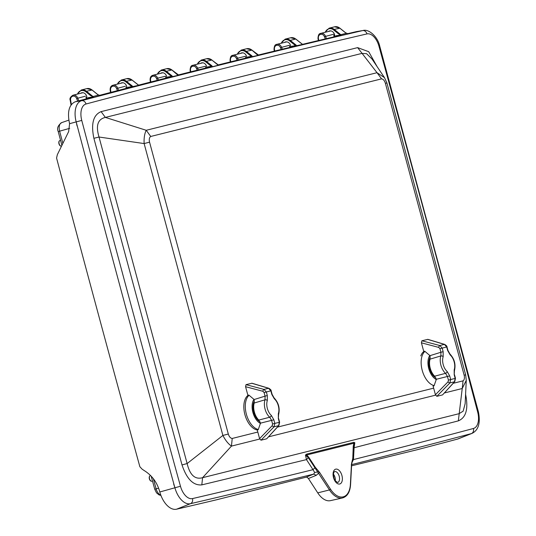<?xml version="1.0" encoding="UTF-8"?>
<svg xmlns="http://www.w3.org/2000/svg" width="536" height="536" viewBox="0 0 536 536"><rect width="100%" height="100%" fill="white"/><g stroke="black" fill="none" stroke-linecap="round" stroke-linejoin="round"><path stroke-width="0.8" d="M442.548 394.905L436.84 396.325L449.925 382.925L454.488 381.786A1.729 0.931 42.3 0 0 454.749 381.632L442.548 394.905L454.488 381.786L455.171 378.389L454.206 374.805L454.186 369.786A1.729 1.112 19.3 0 1 454.441 370.745L454.441 370.745C455.935 364.413 454.434 358.832 449.938 354.021L447.955 350.477L446.984 346.893C447.151 346.316 446.381 345.486 444.686 344.4L427.849 339.362L421.852 340.775L439.835 345.532L442.187 348.085L443.151 351.67L443.172 356.681A1.729 1.112 -160.7 0 0 440.873 355.931L430.06 359.14L429.993 355.656L440.914 352.266L440.873 355.931A11.738 6.613 74.4 0 0 445.57 373.344L447.46 376.527L448.424 380.111L448.042 381.82L435.426 394.737L433.095 386.094L434.053 385.853L436.358 379.26L449.697 375.924L450.669 379.515L449.925 382.925A1.729 0.791 -135.7 0 1 448.042 381.82M454.186 369.786A10.01 5.641 74.4 0 0 450.18 354.933L447.661 350.544L446.696 346.96L444.398 344.393L427.56 339.355M450.18 354.933A1.729 1.079 -48.9 0 0 449.938 354.021M436.358 379.26L434.656 376.185A11.966 6.747 -105.6 0 1 430.06 359.14M443.172 356.681A10.01 5.641 74.4 0 0 447.178 371.535A1.729 1.079 131.1 0 1 445.57 373.344L434.656 376.185M447.178 371.535L449.697 375.924M421.852 340.775L421.417 342.826L423.748 351.469L424.693 351.18L429.993 355.656M436.84 396.325L435.426 394.737M430.234 357.03A12.368 6.975 74.4 0 0 429.55 368.386A12.368 6.975 74.4 0 0 435.895 377.981M429.852 355.415A13.809 7.779 74.4 0 0 428.787 357.452A13.809 7.779 74.4 0 0 436.358 379.562M434.147 385.605A18.412 10.378 -105.6 0 1 423.36 373.786A18.412 10.378 -105.6 0 1 422.254 355.495A18.412 10.378 -105.6 0 1 424.948 351.382M423.983 351.395A18.412 10.378 74.4 0 0 420.787 355.904M266.7 438.783L260.992 440.203L274.077 426.803L278.64 425.664A1.729 0.931 42.3 0 0 278.901 425.51L266.7 438.783L278.64 425.664L279.323 422.268L278.358 418.683L278.338 413.665A1.729 1.112 19.3 0 1 278.593 414.623L278.593 414.623C280.087 408.285 278.586 402.71 274.09 397.9L272.107 394.355L271.136 390.771C271.303 390.195 270.533 389.364 268.838 388.278L252 383.24L246.004 384.654L263.987 389.411L266.338 391.963L267.303 395.548L267.323 400.56A1.729 1.112 -160.7 0 0 265.025 399.809L254.211 403.018L254.144 399.534L265.065 396.144L265.025 399.809A11.738 6.613 74.4 0 0 269.722 417.222L271.611 420.405L272.576 423.989L272.194 425.698L259.578 438.615L257.247 429.973L258.205 429.731L260.509 423.139L273.849 419.802L274.821 423.393L274.077 426.803A1.729 0.791 -135.7 0 1 272.194 425.698M278.338 413.665A10.01 5.641 74.4 0 0 274.332 398.811L271.812 394.422L270.848 390.838L268.549 388.272L251.712 383.233M274.332 398.811A1.729 1.079 -48.9 0 0 274.09 397.9M260.509 423.139L258.808 420.063A11.966 6.747 -105.6 0 1 254.211 403.018M267.323 400.56A10.01 5.641 74.4 0 0 271.33 415.413A1.729 1.079 131.1 0 1 269.722 417.222L258.808 420.063M271.33 415.413L273.849 419.802M246.004 384.654L245.568 386.704L247.9 395.347L248.845 395.059L254.144 399.534M260.992 440.203L259.578 438.615M254.386 400.908A12.368 6.975 74.4 0 0 253.702 412.264A12.368 6.975 74.4 0 0 260.047 421.859M254.004 399.293A13.809 7.779 74.4 0 0 252.938 401.323A13.809 7.779 74.4 0 0 260.509 423.44M258.298 429.483A18.412 10.378 -105.6 0 1 247.511 417.665A18.412 10.378 -105.6 0 1 246.406 399.374A18.412 10.378 -105.6 0 1 249.099 395.26M248.135 395.273A18.412 10.378 74.4 0 0 244.939 399.782A18.412 10.378 74.4 0 0 246.178 418.402A18.412 10.378 74.4 0 0 257.26 429.973M61.533 146.127L61.519 146.127A2.921 1.648 -105.6 0 1 59.134 143.715A2.921 1.648 -105.6 0 1 59.945 140.499L60.561 140.325M58.859 143.253A2.231 1.26 74.4 0 0 58.866 143.313A2.231 1.26 74.4 0 0 59.134 144.285A2.231 1.26 74.4 0 0 59.161 144.338M59.389 140.894A2.774 1.568 74.4 0 0 58.846 143.192A2.774 1.568 74.4 0 0 59.188 144.398A2.774 1.568 74.4 0 0 60.836 146.08M59.221 141.156A2.774 1.568 74.4 0 0 59.061 143.782A2.774 1.568 74.4 0 0 60.561 145.939M152.505 481.067L151.936 481.228A2.921 1.648 -105.6 0 1 149.551 478.809A2.921 1.648 -105.6 0 1 150.361 475.593L150.569 475.533M149.276 478.347A2.231 1.26 74.4 0 0 149.283 478.407A2.231 1.26 74.4 0 0 149.551 479.378A2.231 1.26 74.4 0 0 149.578 479.432M149.805 475.995A2.774 1.568 74.4 0 0 149.263 478.286A2.774 1.568 74.4 0 0 149.598 479.492A2.774 1.568 74.4 0 0 151.252 481.174M149.638 476.256A2.774 1.568 74.4 0 0 149.477 478.876A2.774 1.568 74.4 0 0 150.978 481.033M166.06 78.082L165.323 76.253L157.691 78.162C156.646 75.851 155.058 74.886 152.921 75.268L152.706 76.219C154.469 75.938 155.762 76.715 156.579 78.551L157.242 80.34M162.904 72.775L152.914 75.268L152.706 76.219M206.005 67.972L205.288 66.283L197.657 68.186C196.612 65.881 195.024 64.916 192.886 65.291L192.672 66.25C194.434 65.968 195.727 66.745 196.545 68.581L197.148 70.196M245.977 58.049L245.254 56.314L237.622 58.216C236.577 55.912 234.989 54.947 232.852 55.322L232.805 55.335C231.163 55.322 230.252 56.99 230.051 60.327L230.326 61.915M118.55 90.35L117.726 88.132C116.681 85.827 115.093 84.862 112.955 85.237L112.741 86.196C114.503 85.914 115.796 86.691 116.614 88.527L117.404 90.651M122.938 82.745L112.949 85.237L112.741 86.196M78.779 100.828L77.76 98.101C76.715 95.797 75.127 94.832 72.99 95.207L72.775 96.165C74.538 95.884 75.831 96.661 76.648 98.497L77.633 101.136M82.973 92.715L72.99 95.207L72.775 96.165M86.155 98.302L86.343 98.825M202.869 62.799L192.88 65.291L192.672 66.25M242.835 52.829L232.845 55.322L232.637 56.28C234.4 55.999 235.693 56.776 236.51 58.612L237.12 60.233M274.734 51.027L274.439 49.319C274.258 47.275 274.961 45.942 276.563 45.319L276.603 45.305C278.365 45.024 279.658 45.801 280.475 47.637L281.159 49.473M333.834 33.024L334.692 36.207M289.976 47.349L289.212 45.339L289.949 47.356M318.766 40.468L318.397 38.351C318.216 36.301 318.927 34.967 320.521 34.351L320.562 34.337C322.324 34.056 323.617 34.833 324.434 36.669L325.278 38.927M333.941 36.475L334.075 36.85M110.945 92.339L110.577 90.209C110.396 88.159 111.106 86.825 112.701 86.202M71.362 104.513L70.611 100.178C70.39 98.195 71.1 96.862 72.735 96.179M150.844 81.981L150.542 80.233C150.361 78.189 151.072 76.856 152.666 76.233M190.776 71.804L190.508 70.263C190.327 68.213 191.037 66.879 192.632 66.263M230.741 61.814L230.473 60.287C230.292 58.243 231.003 56.91 232.597 56.287L232.637 56.28M282.311 49.198L281.588 47.248C280.536 44.937 278.948 43.972 276.817 44.354L276.563 45.319M286.8 41.862L276.81 44.354L276.603 45.305M326.431 38.652L325.546 36.274C324.501 33.969 322.913 33.004 320.776 33.379L320.562 34.337M330.759 30.887L320.776 33.379M212.068 66.698L212.578 66.678L211.841 65.761L211.271 66.31L212.249 66.759L218.949 65.091L217.75 64.722M211.841 65.761L206.353 61.339L211.908 59.998L206.702 58.712A7.598 6.278 76 0 1 211.794 59.985L218.634 65.164L212.283 66.752M211.948 60.106L217.422 64.588M97.914 94.671L100.339 95.636L93.773 97.385L93.204 96.862L87.978 97.74L88.286 98.309L75.261 101.766C69.017 104.607 67.114 111.917 69.559 123.682A19776.899 11144.8 74.4 0 0 69.573 123.729L68.648 131.595L57.332 154.696L56.575 158.06A19779.037 11145.999 -105.6 0 0 139.863 466.735L142.201 469.235L145.604 471.472C152.693 476.337 157.417 483.157 159.782 491.941A19777.784 11145.296 74.4 0 0 159.795 491.988A20.964 11.812 74.4 0 0 176.565 509.2A28883.6 16276.665 74.4 0 0 216.444 499.82L306.19 477.167L306.981 477.228L308.428 478.521L317.754 492.872A21.226 11.96 74.4 0 0 330.411 500.651L342.524 497.944C347.382 496.47 350.068 491.981 350.584 484.477L351.636 464.618A28882.032 16275.781 -105.6 0 0 471.385 433.591A4.382 3.625 -104.9 0 0 473.415 428.492A28877.67 16273.315 -105.6 0 1 353.472 459.573L352.788 458.327L351.556 463.506M381.558 78.866L377.016 72.702L146.241 130.281L150.737 136.466L381.558 78.866C383.22 79.08 384.493 80.561 385.391 83.314L386.818 83.013M466.26 380.366L465.141 403.715L463.151 411.166L459.05 413.692L202.588 477.683C195.05 479.807 189.898 475.097 187.131 463.56L99.026 137.022C95.616 125.679 97.733 119.139 105.378 117.418L361.847 53.419L366.57 53.68L371.971 58.967L384.506 77.66L386.918 82.966L465.67 374.845L466.266 380.366L462.226 388.52L463.044 380.855L453.235 383.294M385.391 83.314L464.143 375.187L465.57 374.892M384.506 77.66L377.016 72.702L357.626 47.624L101.103 111.629C93.277 114.892 90.872 123.783 93.887 138.315L182.012 464.933C186.729 479.037 193.329 485.683 201.811 484.879L202.588 477.683L231.452 446.106L259.719 439.038M257.803 432.043L232.222 438.455C230.507 438.254 229.207 436.78 228.309 434.033L149.557 142.161C148.948 139.333 149.343 137.437 150.737 136.466M149.557 142.161L144.13 143.568L222.882 435.446C225.442 440.384 228.296 443.935 231.452 446.106L232.222 438.455M101.103 111.629L105.378 117.418L146.241 130.281C144.559 133.585 143.856 138.013 144.13 143.568L99.026 137.022L93.887 138.315M228.309 434.033L222.882 435.446L187.131 463.56L182.012 464.933M433.651 388.158L277.427 427.125M464.143 375.187C464.752 378.007 464.384 379.897 463.044 380.855M268.603 436.82L435.567 395.159M444.445 392.948L462.226 388.52L458.334 420.874C466.166 417.604 468.571 408.707 465.55 394.188M353.425 446.374L353.686 444.572L354.825 442.729L353.861 442.327L353.854 443.238L354.825 442.729L354.102 447.728L353.251 446.187L352.788 458.327L351.455 464.377L350.403 484.236A0.878 0.375 3 0 1 350.584 484.477M351.918 462.668L353.472 459.573L354.102 447.728L458.334 420.874M353.861 442.327L306.766 454.072L305.446 455.051L308.334 457.731L329.479 489.931A21.882 12.335 74.4 0 0 342.524 497.944M350.403 484.236A21.005 11.839 -105.6 0 1 330.504 489.201L319.55 472.343L315.322 467.338L313.011 469.67L314.659 472.484L313.701 474.099L306.19 477.167M308.428 478.521L316.28 475.311L313.701 474.099A28882.032 16275.781 -105.6 0 1 190.421 503.699A4.382 3.618 -103.1 0 0 192.491 498.587A15.028 8.469 -105.6 0 1 180.465 486.253A19771.847 11141.953 -105.6 0 1 81.753 120.412A15.028 8.469 -105.6 0 1 86.021 104.004A28877.67 16273.315 -105.6 0 1 366.952 33.915A15.028 8.469 -105.6 0 1 378.972 46.25A19771.847 11141.953 -105.6 0 1 477.683 412.084A15.028 8.469 -105.6 0 1 473.415 428.492M306.766 454.072L306.76 454.984L305.446 455.051L306.471 459.613L313.011 469.67A28877.67 16273.315 -105.6 0 1 192.491 498.587M315.322 467.338L308.783 457.282L306.471 459.613L201.811 484.879M351.569 465.824L417.959 449.537A28883.6 16276.665 74.4 0 0 457.543 439.085A20.964 11.812 74.4 0 0 458.293 438.837L472.082 433.363A19.396 10.934 -105.6 0 1 471.385 433.591L457.543 439.085M351.261 464.9L351.455 464.377L351.261 464.9M319.55 472.343L316.28 475.311M333.493 474.273A5.514 3.109 -105.6 0 1 335.302 480.738M81.372 89.981L86.805 88.628A7.598 6.278 76 0 1 91.897 89.901L98.423 95.16L92.989 96.52L86.457 91.254A7.598 6.278 -104 0 0 81.372 89.981L77.157 94.169M117.484 84.105A7.015 5.796 76 0 1 125.853 81.834L131.796 86.618L132.868 86.564L132.365 86.068L131.796 86.618L127.809 87.288L128.124 87.857A28882.722 16276.163 74.4 0 0 99.361 95.381M138.563 85.144L139.601 85.311L132.988 87.04L132.868 86.564L138.831 85.271M132.017 80.052L126.422 81.284A7.598 6.278 -104 0 0 121.337 80.011L126.771 78.658A7.598 6.278 76 0 1 131.863 79.924L138.489 85.164M157.45 74.136A7.015 5.796 76 0 1 165.818 71.858L171.44 76.387L167.694 77.017L168.009 77.586L179.138 75.127L172.706 76.628L172.009 75.837L171.44 76.387L172.458 76.695M179.104 75.134L177.409 74.45L177.476 74.846L171.828 69.955L166.388 71.308A7.598 6.278 -104 0 0 161.303 70.042L157.088 74.223M237.381 54.19A7.015 5.796 76 0 1 245.749 51.918L251.297 56.387L247.612 57.01L247.92 57.573L259.062 55.181L252.59 56.695L251.866 55.838L251.297 56.387L252.315 56.762M252.061 56.749L252.416 56.736M259.029 55.188L258.392 55.181M251.913 50.136L246.319 51.369A7.598 6.278 -104 0 0 241.234 50.096L246.667 48.736A7.598 6.278 76 0 1 251.759 50.009L257.401 54.893L257.334 54.505L258.526 55.215M281.34 43.222A7.015 5.796 76 0 1 289.715 40.944L295.55 45.647L296.663 45.701L296.12 45.098L295.55 45.647L291.644 46.304L291.959 46.873A28882.722 16276.163 74.4 0 0 258.265 55.041M302.686 44.401L296.663 45.701M302.405 44.267L302.887 44.334L302.405 44.267M302.344 44.28L295.718 39.041L290.284 40.394A7.598 6.278 -104 0 0 285.199 39.128L280.978 43.309M329.158 28.153L334.591 26.8A7.598 6.278 76 0 1 339.683 28.073L346.209 33.333L340.775 34.693L334.243 29.426A7.598 6.278 -104 0 0 329.158 28.153L324.943 32.341M346.209 33.333L345.593 32.837M345.7 32.837L348.266 33.882L341.412 35.483L338.283 33.688L340.775 34.693M340.842 34.961L335.737 35.818L336.052 36.388A28882.722 16276.163 74.4 0 0 302.726 44.287M335.898 36.421L335.737 35.818L336.052 36.388L341.412 35.483M291.805 46.907L291.644 46.304L291.959 46.873L296.542 45.875M98.423 95.16L97.807 94.664M93.204 96.862L90.497 95.515L92.989 96.52M197.416 64.166A7.015 5.796 76 0 1 205.784 61.888L211.271 66.31L207.626 66.926L207.941 67.489A28882.722 16276.163 74.4 0 0 178.294 74.966M207.794 67.529L207.626 66.926L207.941 67.489L212.249 66.759M247.773 57.607L247.612 57.01L247.92 57.573A28882.722 16276.163 74.4 0 0 218.212 64.923M127.977 87.897L127.809 87.288L128.124 87.857L132.988 87.04M139.568 85.318L139.018 85.211M120.567 83.335A4.791 3.96 76 0 1 121.699 82.812A4.791 3.96 76 0 1 126.67 86.403A4.791 3.96 76 0 1 126.865 88.185M167.862 77.62L167.694 77.017L168.009 77.586A28882.722 16276.163 74.4 0 0 138.59 85.144L131.977 79.944L126.771 78.658M160.532 73.365A4.791 3.96 76 0 1 161.664 72.842A4.791 3.96 76 0 1 166.636 76.427A4.791 3.96 76 0 1 166.837 77.881M200.498 63.395A4.791 3.96 76 0 1 201.63 62.873A4.791 3.96 76 0 1 206.601 66.457A4.791 3.96 76 0 1 206.802 67.777M240.463 53.419A4.791 3.96 76 0 1 241.595 52.897A4.791 3.96 76 0 1 246.567 56.481A4.791 3.96 76 0 1 246.768 57.855M303.47 44.454L296.689 46.076M284.428 42.451A4.791 3.96 76 0 1 285.554 41.929A4.791 3.96 76 0 1 290.532 45.513A4.791 3.96 76 0 1 290.726 47.168M328.387 31.483A4.791 3.96 76 0 1 329.519 30.961A4.791 3.96 76 0 1 334.491 34.545A4.791 3.96 76 0 1 334.652 36.716M88.139 98.349L87.978 97.74L88.286 98.309L93.773 97.385M180.465 486.253L174.904 487.78A19776.216 11144.412 -105.6 0 1 76.172 121.853A19.396 10.934 -105.6 0 1 81.68 100.688A28882.032 16275.781 -105.6 0 1 362.651 30.585A19.396 10.934 -105.6 0 1 363.026 30.505L356.628 31.584A20.087 11.316 74.4 0 0 356.239 31.664A28882.722 16276.163 74.4 0 0 347.489 33.701M80.601 93.311A4.791 3.96 76 0 1 81.733 92.788A4.791 3.96 76 0 1 86.705 96.373A4.791 3.96 76 0 1 86.845 98.691M454.206 374.805L454.441 370.745M421.417 342.826L438.756 347.408L439.949 348.681L446.984 346.893M439.949 348.681L440.914 352.266L443.151 351.67M454.749 381.632L455.466 378.322L448.424 380.111M438.756 347.408A1.729 0.811 104.8 0 1 439.835 345.532L444.398 344.393A1.729 0.951 -73.3 0 1 444.686 344.4M278.358 418.683L278.593 414.623M245.568 386.704L262.908 391.287L264.101 392.56L271.136 390.771M264.101 392.56L265.065 396.144L267.303 395.548M278.901 425.51L279.618 422.201L272.576 423.989M262.908 391.287A1.729 0.811 104.8 0 1 263.987 389.411L268.549 388.272A1.729 0.951 -73.3 0 1 268.838 388.278M175.011 487.747A17.186 9.681 -105.6 0 1 173.657 483.867M77.11 126.047A17.186 9.681 -105.6 0 1 76.306 121.819M160.834 495.197A7.839 4.415 -105.6 0 1 156.13 488.845L158.602 488.155M153.343 478.682A26777.783 15089.981 -105.6 0 0 156.13 488.845L154.743 489.247L156.505 492.832L159.045 494.909L160.914 495.405M62.866 143.393A26777.783 15089.981 -105.6 0 1 59.617 131.153A7.839 4.415 -105.6 0 1 61.653 122.637A7.839 4.415 -105.6 0 1 61.848 122.576M68.816 120.138L61.653 122.637C57.888 125.471 56.749 128.452 58.236 131.575L69.673 128.332M125.357 86.229L116.614 88.527M85.392 96.199L76.648 98.497M158.395 80.045L157.691 78.162L156.579 78.551M165.323 76.253L165.993 78.095M198.3 69.908L197.657 68.186L196.545 68.581M205.288 66.283L205.911 67.998M232.597 56.287L232.939 55.302M238.272 59.952L237.622 58.216L236.51 58.612M245.254 56.314L245.89 58.069M289.212 45.339L280.475 47.637M333.178 34.371L324.434 36.669M320.521 34.351L320.729 33.393C319.074 33.406 318.163 35.068 317.975 38.391L318.357 40.569M339.837 28.2L334.243 29.426L333.673 29.976L338.283 33.688M285.199 39.128L290.633 37.768A7.598 6.278 76 0 1 295.718 39.041L295.872 39.168M92.051 90.028L86.457 91.254L85.887 91.803L90.497 95.515M161.303 70.042L166.736 68.682A7.598 6.278 76 0 1 171.828 69.955L171.982 70.082M205.784 61.888L206.353 61.339A7.598 6.278 -104 0 0 201.268 60.066L197.054 64.253M317.754 492.872L329.479 489.931A0.878 0.355 147 0 0 330.504 489.201M318.645 471.131L317.841 471.921L314.659 472.484M377.19 66.759L368.708 51.697L357.626 47.624M308.783 457.282L306.76 454.984L353.854 443.238L353.251 446.187M352.795 458.22L353.418 446.488M341.928 475.526A7.692 4.335 74.4 0 0 333.881 470.668A7.692 4.335 74.4 0 0 337.352 483.532A7.692 4.335 74.4 0 0 341.928 475.526M334.558 471.6A5.648 3.183 -105.6 0 1 339.221 476.249A5.648 3.183 -105.6 0 1 337.6 482.474L335.456 480.96C333.03 478.641 333.466 471.251 333.895 472.41L334.558 471.6M132.365 86.068L126.422 81.284L125.853 81.834M172.009 75.837L166.388 71.308L165.818 71.858M251.866 55.838L246.319 51.369L245.749 51.918M296.12 45.098L290.284 40.394L289.715 40.944M325.305 32.254A7.015 5.796 76 0 1 333.673 29.976M77.519 94.081A7.015 5.796 76 0 1 85.887 91.803M378.972 46.25L379.709 46.062L478.434 411.943L477.683 412.084M176.565 509.2L190.421 503.699A19.396 10.934 -105.6 0 1 174.904 487.78L159.795 491.988M75.261 101.766L81.68 100.688A4.382 3.625 75.1 0 1 86.021 104.004M356.239 31.664L362.651 30.585A4.382 3.618 76.9 0 1 366.952 33.915M69.559 123.682L81.753 120.412M455.466 378.322L454.501 374.738M279.618 422.201L278.653 418.616M151.152 476.129L154.743 489.247M58.236 131.575L61.901 145.363M334.853 36.033C334.089 34.974 333.821 34.009 334.042 33.125M86.49 98.785L85.941 97.271M126.282 88.333L125.906 87.294M290.097 47.322L289.762 46.411M334.23 36.817L333.727 35.443M113.042 85.217L112.902 85.251C110.919 85.84 110.001 87.509 110.155 90.242L110.537 92.447M71.013 104.989L70.189 100.219C69.459 98.584 70.37 96.922 72.936 95.227M153.008 75.241L152.867 75.281C150.871 75.898 149.953 77.559 150.12 80.273L150.435 82.088M166.14 78.062L165.872 77.325M190.367 71.911L190.086 70.303C190.287 66.96 191.198 65.298 192.833 65.312M206.059 67.958L205.837 67.355M246.037 58.035L245.803 57.379M274.325 51.128L274.017 49.359C274.197 46.036 275.115 44.374 276.757 44.367M206.702 58.712L201.268 60.066M353.686 444.572L352.802 458.273L351.636 464.625M334.591 26.8L339.797 28.086L346.122 33.185M178.756 75.12L171.942 69.968L166.736 68.682M246.667 48.736L251.873 50.022L258.694 55.175M302.438 44.26L295.839 39.054L290.633 37.768M98.336 95.013L92.011 89.914L86.805 88.628M121.337 80.011L117.123 84.199M241.234 50.096L237.019 54.283M478.434 411.943C480.604 422.998 478.487 430.14 472.082 433.363M379.709 46.062C377.538 36.053 368.266 28.736 363.026 30.505"/></g></svg>
